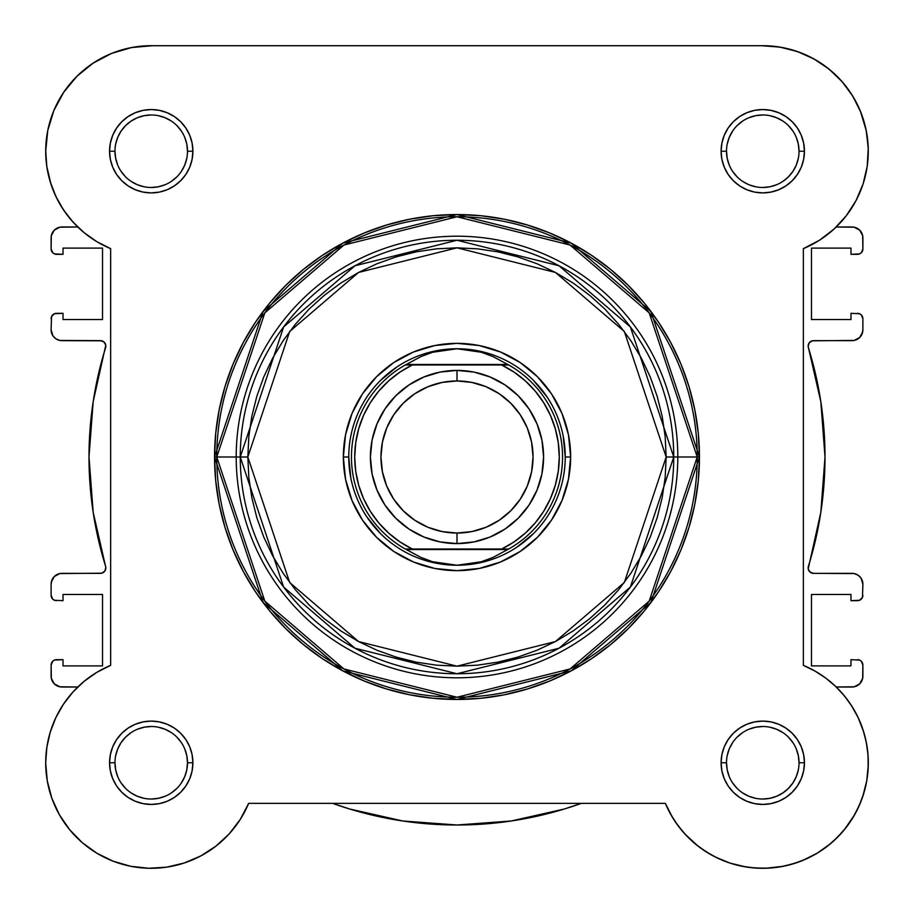 <?xml version="1.0" encoding="UTF-8"?>
<svg xmlns="http://www.w3.org/2000/svg" width="914" height="914" viewBox="0 0 914 914"><rect width="100%" height="100%" fill="white"/><g stroke="black" fill="none" stroke-linecap="round" stroke-linejoin="round"><path stroke-width="1.37" d="M132.621 47.357L126.875 48.545L132.621 47.357M113.713 52.589L106.892 55.457L113.713 52.589M66.711 88.041L62.449 94.188L66.711 88.041M46.785 166.359L50.921 184.011L46.785 166.359M52.304 187.976L56.999 198.749L52.304 187.976M58.13 812.466L59.913 815.665L58.13 812.466M68.984 828.895L71.269 831.637L68.984 828.895M80.318 840.926L83.745 843.896L80.318 840.926M111.371 860.485L115.598 862.096L111.371 860.485M127.994 865.707L131.57 866.449L127.994 865.707M164.029 867.523L168.507 866.872L164.029 867.523M213.945 847.644L216.835 845.427L213.945 847.644M749.983 867.523L762.904 868.3L749.983 867.523M765.486 868.266L783.469 866.255L765.486 868.266M786.006 865.707L798.402 862.096L786.006 865.707M817.093 853.242L830.255 843.896L817.093 853.242M833.682 840.926L842.731 831.637L833.682 840.926M855.87 812.466L861.239 800.733L855.87 812.466M866.712 780.979L862.77 796.482L866.735 780.876L863.741 793.455L866.735 780.876L868.174 768.034L868.026 755.101L866.289 742.294L868.026 755.101M868.254 759.683L867.58 750.417L868.254 759.683M866.815 745.15L864.713 735.507L866.815 745.15M838.938 689.727L836.23 687.008L838.938 689.727M859.548 313.731L850.98 313.319L850.98 319.534L811.472 319.534L811.472 248.105L850.98 248.105L850.98 254.321L857.481 254.321A5.415 5.415 0 0 0 862.885 248.916L862.885 237.823A10.819 10.819 0 0 0 852.065 226.992L836.23 226.992L836.881 226.364L836.23 226.992L854.179 227.209L859.72 230.168L862.679 235.709L862.885 248.916L861.308 252.744L859.548 253.909L850.98 254.321L850.98 248.105L811.472 248.105L811.472 319.534L850.98 319.534L850.98 313.319L859.548 313.731L861.308 314.896L862.885 318.723L862.885 329.817L862.062 333.964L859.72 337.472L854.179 340.442L812.306 340.796L809.198 342.853L808.159 346.417L820.829 401.703L825.011 457L820.829 512.297L808.216 568.839L810.055 572.073L813.551 573.352L854.179 573.558L858.075 575.18L861.068 578.162L862.885 584.183L862.473 597.345L859.548 600.269L850.98 600.681L850.98 594.466L811.472 594.466L811.472 665.895L850.98 665.895L850.98 659.668L859.548 660.079L861.308 661.256L862.885 665.084L862.679 678.291L859.72 683.832L854.179 686.791L836.23 687.008L852.065 687.008A10.819 10.819 0 0 0 862.885 676.177L862.885 665.084L861.308 661.256M844.182 218.377L848.192 213.191L844.182 218.377M857.069 198.589L854.076 204.13L857.081 198.589M861.799 187.713L863.456 182.857L861.799 187.713M867.215 166.348L867.5 164.246L867.215 166.348M818.327 61.501L808.01 55.891L818.327 61.501M800.755 52.772L789.148 49.048L800.755 52.772M842.537 693.669L848.603 701.369M851.22 705.208L858.052 717.41M858.2 717.719L863.776 732.183M868.277 764.744L866.78 780.59M854.613 814.751L844.376 829.672M816.967 853.322L802.629 860.485M745.493 866.872L729.989 863.079M729.68 862.976L714.885 856.806M710.898 854.67L700.055 847.644M697.988 846.078L684.7 833.785M682.986 831.843L675.138 821.572M672.693 817.756L665.358 803.36L671.047 814.968L665.358 803.36L248.642 803.36L240.279 819.401L229.3 833.785L216.012 846.078L229.3 833.785M241.307 817.756L238.862 821.56M231.013 831.843L228.603 834.539M203.102 854.67L199.115 856.806M200.829 855.915L216.012 846.078L200.829 855.915L184.194 863.022L166.577 867.18L148.514 868.266L166.577 867.18L184.125 863.044M151.096 868.3L147.497 868.231M52.761 800.733L51.23 796.482M45.723 764.744L45.746 759.683M46.42 750.417L47.185 745.15M49.287 735.507L50.556 731.109M62.78 705.208L65.397 701.381M71.463 693.669L75.062 689.727M77.187 226.432L69.967 218.56M65.899 213.328L60.038 204.348M46.58 164.794L45.711 149.862M53.423 111.611L55.903 105.955M74.594 78.684L80.215 73.177M89.515 65.625L96.05 61.272M151.838 45.7L762.173 45.7L151.838 45.7M768.24 45.837L781.95 47.459M824.976 65.979L834.071 73.428M839.669 78.958L847.518 88.35M851.677 94.382L858.406 106.607M860.325 110.982L866.289 130.713M866.895 134.05L868.289 149.736M581.361 803.36L564.224 809.039L511.2 820.989L457 824.999L402.8 820.989L349.776 809.039L332.639 803.36A368.011 368.011 0 0 0 581.35 803.36L564.224 809.039M54.452 600.269L63.02 600.681L63.02 594.466L102.528 594.466L102.528 665.895L63.02 665.895L63.02 659.668L56.519 659.668A5.415 5.415 0 0 0 51.115 665.084L51.115 676.177A10.819 10.819 0 0 0 61.935 687.008L77.77 687.008L59.821 686.791L54.28 683.832L51.321 678.291L51.115 665.084L52.692 661.256L54.452 660.079L63.02 659.668L63.02 665.895L102.528 665.895L102.528 594.466L63.02 594.466L63.02 600.681L54.452 600.269L52.692 599.093L51.115 595.277L51.115 584.183L51.938 580.036L54.28 576.528L59.821 573.558L101.694 573.204L104.802 571.147L105.841 567.571L93.171 512.297L88.989 457L93.171 401.703L105.784 345.161L103.945 341.927L100.449 340.648L59.821 340.442L55.925 338.82L52.932 335.838L51.115 329.817L51.527 316.655L54.452 313.731L63.02 313.319L63.02 319.534L102.528 319.534L102.528 248.105L63.02 248.105L63.02 254.321L54.452 253.909L52.692 252.744L51.115 248.916L51.321 235.709L54.28 230.168L59.821 227.209L77.77 226.992L61.935 226.992A10.819 10.819 0 0 0 51.115 237.823L51.115 248.916A5.415 5.415 0 0 0 56.519 254.321L54.452 253.909M54.28 683.832L52.932 682.187M52.692 599.093L51.527 597.345M51.321 582.069L54.28 576.528M105.784 568.839L105.841 567.571M105.841 346.417L105.784 345.161M104.802 342.853L102.882 341.23M101.694 340.796L61.935 340.648A10.819 10.819 0 0 1 51.115 329.817L51.527 316.655L54.452 313.731M52.692 252.744L51.527 250.984M51.321 235.709L54.28 230.168M859.72 230.168L861.068 231.802M861.308 314.896L862.885 318.723L862.885 329.817A10.819 10.819 0 0 1 852.065 340.648L813.551 340.648A5.415 5.415 0 0 0 808.387 347.663A368.011 368.011 0 0 1 808.387 566.337A5.415 5.415 0 0 0 813.551 573.352L852.065 573.352A10.819 10.819 0 0 1 862.885 584.183L862.473 597.345L859.548 600.269M862.679 331.931L859.72 337.472M808.216 345.161L808.159 346.417M808.159 567.571L808.216 568.839M809.198 571.147L811.118 572.77M812.306 573.204L813.551 573.352M862.885 595.277A5.415 5.415 0 0 1 857.481 600.681L850.98 600.681L850.98 594.466L811.472 594.466L811.472 665.895L850.98 665.895L850.98 659.668L859.548 660.079M862.679 678.291L859.72 683.832M511.2 820.989L457 824.999L402.8 820.989L349.776 809.039M181.372 782.921L184.731 776.649L186.799 769.839L187.496 762.767L186.799 755.695L184.731 748.897M125.595 737.13L131.09 732.617L125.595 737.13L121.082 742.625L117.735 748.897L115.667 755.695M121.082 782.91L125.595 788.405L121.071 782.898M131.09 792.918L137.351 796.265L144.161 798.333L137.351 796.265L131.09 792.918M788.405 176.87L782.91 181.383L788.405 176.87L792.918 171.375L796.265 165.103L798.333 158.305M792.918 131.09L788.405 125.595L792.929 131.09M782.91 121.082L776.649 117.735L769.839 115.667L776.649 117.735L782.91 121.082M762.756 799.03L769.839 798.333L776.649 796.265L782.91 792.918L788.405 788.405L792.918 782.91L796.265 776.649L798.333 769.839M792.918 742.625L788.405 737.13L792.929 742.636M151.244 114.97L144.161 115.667L137.351 117.735L131.09 121.082L125.595 125.595L121.082 131.09L117.735 137.351L115.667 144.161M121.082 171.375L125.595 176.87L121.071 171.364M100.449 340.648A5.415 5.415 0 0 1 105.613 347.663A368.011 368.011 0 0 0 105.613 566.337A5.415 5.415 0 0 1 100.449 573.352L61.935 573.352A10.819 10.819 0 0 0 51.115 584.183L51.115 595.277A5.415 5.415 0 0 0 56.519 600.681M51.115 318.723A5.415 5.415 0 0 1 56.519 313.319L63.02 313.319L63.02 319.534L102.528 319.534L102.528 248.105L63.02 248.105L63.02 254.321L56.519 254.321M857.481 313.319A5.415 5.415 0 0 1 862.885 318.723M857.481 659.668A5.415 5.415 0 0 1 862.885 665.084M187.496 151.244L187.496 151.233A36.263 36.263 0 0 0 151.233 114.97A36.263 36.263 0 0 0 114.97 151.233L109.554 151.233A41.667 41.667 0 0 1 151.233 109.554A41.667 41.667 0 0 1 192.9 151.233L187.496 151.233A36.263 36.263 0 0 1 151.233 187.484A36.263 36.263 0 0 1 114.97 151.233A36.263 36.263 0 0 1 151.233 114.97A36.263 36.263 0 0 1 187.496 151.233L186.799 144.161L184.731 137.351M114.97 762.756L114.97 762.767A36.263 36.263 0 0 0 151.233 799.03A36.263 36.263 0 0 0 187.496 762.767A36.263 36.263 0 0 0 151.233 726.504A36.263 36.263 0 0 0 114.97 762.767L109.554 762.767A41.667 41.667 0 0 1 151.233 721.1A41.667 41.667 0 0 1 192.9 762.767L187.496 762.767A36.263 36.263 0 0 1 151.233 799.03A36.263 36.263 0 0 1 114.97 762.767A36.263 36.263 0 0 1 151.233 726.504A36.263 36.263 0 0 1 187.496 762.767L186.799 755.695M726.504 762.756L726.504 762.767A36.263 36.263 0 0 0 762.767 799.03A36.263 36.263 0 0 0 799.03 762.767A36.263 36.263 0 0 0 762.767 726.504A36.263 36.263 0 0 0 726.504 762.767L721.1 762.767A41.667 41.667 0 0 1 762.767 721.1A41.667 41.667 0 0 1 804.446 762.767L799.03 762.767A36.263 36.263 0 0 1 762.767 799.03A36.263 36.263 0 0 1 726.504 762.767A36.263 36.263 0 0 1 762.767 726.504A36.263 36.263 0 0 1 799.03 762.767L798.333 755.695L796.265 748.897M799.03 151.244L799.03 151.233A36.263 36.263 0 0 0 762.767 114.97A36.263 36.263 0 0 0 726.504 151.233L721.1 151.233A41.667 41.667 0 0 1 762.767 109.554A41.667 41.667 0 0 1 804.446 151.233L799.03 151.233A36.263 36.263 0 0 1 762.767 187.484A36.263 36.263 0 0 1 726.504 151.233A36.263 36.263 0 0 1 762.767 114.97A36.263 36.263 0 0 1 799.03 151.233L798.333 144.161L796.265 137.351M570.644 457L565.24 457L570.644 457L568.462 434.824L561.996 413.505L551.496 393.854L537.363 376.637L520.135 362.504L500.495 352.004L479.176 345.538L457 343.356L434.824 345.538L413.505 352.004L393.865 362.504L376.637 376.637L362.504 393.854L352.004 413.505L345.538 434.824L343.356 457A113.644 113.644 0 0 1 457 343.356A113.644 113.644 0 0 1 570.644 457A113.644 113.644 0 0 1 457 570.644A113.644 113.644 0 0 1 343.356 457L345.538 479.176L352.004 500.495L362.504 520.135L376.637 537.363L393.865 551.496L413.505 561.996L434.824 568.462L457 570.644L479.176 568.462L500.495 561.996L520.135 551.496L537.363 537.363L551.496 520.135L561.996 500.495L568.462 479.176L570.644 457M348.76 457L343.356 457L348.76 457L350.839 478.113M666.169 457L624.331 582.504L555.426 641.559L457 666.169L358.574 641.559L289.669 582.504L247.831 457L240.256 457L283.614 587.039L355.009 648.243L457 673.744L558.991 648.243L630.386 587.039L673.744 457L666.169 457L665.164 477.496L662.147 497.81L657.166 517.712L650.242 537.044L641.468 555.598L630.911 573.204L618.687 589.69L604.908 604.908L589.69 618.687L573.204 630.911L555.598 641.468L537.044 650.242L517.712 657.155L497.81 662.147L477.496 665.164L457 666.169L436.504 665.164L416.19 662.147L396.288 657.155L376.956 650.242L358.402 641.468L340.796 630.911L324.31 618.687L309.092 604.908L295.313 589.69L283.089 573.204L272.532 555.598L263.758 537.044L256.834 517.712L251.853 497.81L248.837 477.496L247.831 457L248.837 436.492L251.853 416.19L256.834 396.276L263.758 376.956L272.532 358.402L283.089 340.796L295.313 324.31L309.092 309.092L324.31 295.313L340.796 283.077L358.402 272.532L376.956 263.758L396.288 256.834L416.19 251.853L436.504 248.837L457 247.831L477.496 248.837L497.81 251.853L517.712 256.834L537.044 263.758L555.598 272.532L573.204 283.077L589.69 295.313L604.908 309.092L618.687 324.31L630.911 340.796L641.468 358.402L650.242 376.956L657.166 396.276L662.147 416.19L665.164 436.492L666.169 457L673.744 457A216.744 216.744 0 0 1 457 673.744A216.744 216.744 0 0 1 240.256 457L236.2 457A220.8 220.8 0 0 0 457 677.8A220.8 220.8 0 0 0 677.8 457L673.744 457L677.8 457A220.8 220.8 0 0 1 457 677.8A220.8 220.8 0 0 1 236.2 457L214.55 457L263.038 602.475L342.91 670.922L457 699.45L571.09 670.922L650.962 602.475L699.45 457L697.233 457L649.18 601.138L570.05 668.968L457 697.233L343.95 668.968L264.82 601.138L216.767 457A240.233 240.233 0 0 0 457 697.233A240.233 240.233 0 0 0 697.233 457L677.8 457L697.233 457A240.233 240.233 0 0 0 457 216.767A240.233 240.233 0 0 0 216.767 457L236.2 457A220.8 220.8 0 0 1 457 236.2A220.8 220.8 0 0 1 677.8 457A220.8 220.8 0 0 0 457 236.2A220.8 220.8 0 0 0 236.2 457L240.256 457A216.744 216.744 0 0 1 457 240.256A216.744 216.744 0 0 1 673.744 457L630.386 326.961L558.991 265.757L457 240.256L355.009 265.757L283.614 326.961L240.256 457L247.831 457L289.669 331.496L358.574 272.441L457 247.831L555.426 272.441L624.331 331.496L666.169 457M53.846 110.571L47.757 130.496L53.846 110.571L63.729 92.234L77.027 76.193L93.217 63.077L111.668 53.389L131.662 47.528L152.421 45.711L761.579 45.711A105.533 105.533 0 0 1 803.36 248.642L819.47 240.233L803.36 248.642L803.36 665.358L814.968 671.047L803.36 665.358A105.533 105.533 0 0 1 837.395 837.395A105.533 105.533 0 0 1 665.358 803.36L248.642 803.36A105.533 105.533 0 0 1 45.7 762.767L47.254 780.796L45.7 762.767L46.843 747.309L45.7 762.767A105.533 105.533 0 0 1 110.64 665.358L110.64 248.642L96.815 241.65L84.157 232.704L72.949 221.999L84.157 232.704L96.815 241.65L110.64 248.642A105.533 105.533 0 0 1 45.7 151.233L46.843 166.691L45.7 151.233A105.533 105.533 0 0 1 152.421 45.711L761.579 45.711L779.699 47.071L797.316 51.515L813.906 58.919L797.316 51.515M699.45 457A242.45 242.45 0 0 1 457 699.45A242.45 242.45 0 0 1 214.55 457L215.715 480.764L219.211 504.3L224.993 527.378L233.001 549.782L243.181 571.284L255.406 591.701L269.584 610.803L285.556 628.432L303.197 644.416L322.299 658.594L342.704 670.819L364.218 680.999L386.622 689.007L409.701 694.789L433.236 698.285L457 699.45L480.764 698.285L504.3 694.789L527.378 689.007L549.782 680.999L571.296 670.819L591.701 658.594L610.803 644.416L628.444 628.432L644.416 610.803L658.594 591.701L670.819 571.284L680.999 549.782L689.007 527.378L694.789 504.3L698.285 480.764L699.45 457L698.285 433.236L694.789 409.701L689.007 386.622L680.999 364.218L670.819 342.704L658.594 322.299L644.416 303.185L628.444 285.556L610.803 269.584L591.701 255.406L571.296 243.181L549.782 233.001L527.378 224.993L504.3 219.211L480.764 215.715L457 214.55L433.236 215.715L409.701 219.211L386.622 224.993L364.218 233.001L342.704 243.181L322.299 255.406L303.197 269.584L285.556 285.556L269.584 303.185L255.406 322.299L243.181 342.704L233.001 364.218L224.993 386.622L219.211 409.701L215.715 433.236L214.55 457A242.45 242.45 0 0 1 457 214.55A242.45 242.45 0 0 1 699.45 457L650.962 311.525L571.09 243.067L457 214.55L342.91 243.067L263.038 311.525L214.55 457L216.767 457L264.82 312.862L343.95 245.032L457 216.767L570.05 245.032L649.18 312.862L697.233 457L699.45 457M805.577 859.229L817.047 853.276L805.577 859.229L793.455 863.741L780.876 866.735L768.034 868.163L755.101 868.026L742.294 866.289L729.783 863.01L717.776 858.223L706.442 852.008L695.954 844.445L686.46 835.67L678.119 825.788L671.047 814.968M827.707 845.953L837.395 837.395L845.953 827.707L837.395 837.395L827.707 845.953L817.047 853.276M859.229 805.577L863.741 793.455L859.229 805.577L853.276 817.047L845.953 827.707M852.008 706.442L844.456 695.942L835.67 686.46L844.456 695.942L852.008 706.442L858.223 717.776L863.01 729.783L866.289 742.294M46.843 166.691L50.224 181.806L55.8 196.27L50.224 181.806L46.843 166.691M72.949 692.001L63.42 704.226L55.8 717.719L50.224 732.183L55.8 717.719L63.42 704.226L72.949 692.001L84.157 681.296L96.815 672.35L110.64 665.358L110.64 248.642M72.949 221.999L63.42 209.763L55.8 196.27M45.7 151.233L47.757 130.496M813.906 58.919L828.987 69.053L842.091 81.632L852.853 96.267L860.954 112.536L866.129 129.948L868.254 147.999L867.237 166.142L863.136 183.84L856.052 200.566L846.215 215.841L833.888 229.197L819.47 240.233M814.968 671.047L825.788 678.119L835.67 686.46M148.514 868.266L130.531 866.255L113.165 861.194L96.907 853.242L82.249 842.628L69.624 829.672L59.387 814.751L51.858 798.299L47.254 780.796M46.843 747.309L50.224 732.183M726.504 151.221L726.504 151.233A36.263 36.263 0 0 0 762.767 187.484A36.263 36.263 0 0 0 799.03 151.233L804.446 151.233A41.667 41.667 0 0 1 762.767 192.9A41.667 41.667 0 0 1 721.1 151.233L721.9 159.356L724.265 167.182L728.115 174.38L733.302 180.698L739.62 185.873L746.818 189.724L754.644 192.1L762.767 192.9L770.902 192.1L778.717 189.724L785.926 185.873L792.232 180.698L797.419 174.38L801.27 167.182L803.635 159.356L804.446 151.233L803.635 143.098L801.27 135.283L797.419 128.074L792.232 121.768L785.926 116.581L778.717 112.73L770.902 110.354L762.767 109.554L754.644 110.354L746.818 112.73L739.62 116.581L733.302 121.768L728.115 128.074L724.265 135.283L721.9 143.098L721.1 151.233L726.504 151.233L727.201 158.305L729.269 165.103M799.03 762.767L804.446 762.767A41.667 41.667 0 0 1 762.767 804.434A41.667 41.667 0 0 1 721.1 762.767L721.9 770.902L724.265 778.717L728.115 785.914L733.302 792.232L739.62 797.419L746.818 801.27L754.644 803.635L762.767 804.434L770.902 803.635L778.717 801.27L785.926 797.419L792.232 792.232L797.419 785.914L801.27 778.717L803.635 770.902L804.446 762.767L803.635 754.644L801.27 746.818L797.419 739.62L792.232 733.302L785.926 728.115L778.717 724.265L770.902 721.9L762.767 721.1L754.644 721.9L746.818 724.265L739.62 728.115L733.302 733.302L728.115 739.62L724.265 746.818L721.9 754.644L721.1 762.767L726.504 762.767L727.201 769.839L729.269 776.649M187.496 762.767L192.9 762.767A41.667 41.667 0 0 1 151.233 804.434A41.667 41.667 0 0 1 109.554 762.767L110.365 770.902L112.73 778.717L116.581 785.914L121.768 792.232L128.074 797.419L135.283 801.27L143.098 803.635L151.233 804.434L159.356 803.635L167.182 801.27L174.38 797.419L180.698 792.232L185.885 785.914L189.735 778.717L192.1 770.902L192.9 762.767L192.1 754.644L189.735 746.818L185.885 739.62L180.698 733.302L174.38 728.115L167.182 724.265L159.356 721.9L151.233 721.1L143.098 721.9L135.283 724.265L128.074 728.115L121.768 733.302L116.581 739.62L112.73 746.818L110.365 754.644L109.554 762.767L114.97 762.767L115.667 769.839L117.735 776.649M114.97 151.221L114.97 151.233A36.263 36.263 0 0 0 151.233 187.484A36.263 36.263 0 0 0 187.496 151.233L192.9 151.233A41.667 41.667 0 0 1 151.233 192.9A41.667 41.667 0 0 1 109.554 151.233L110.365 159.356L112.73 167.182L116.581 174.38L121.768 180.698L128.074 185.873L135.283 189.724L143.098 192.1L151.233 192.9L159.356 192.1L167.182 189.724L174.38 185.873L180.698 180.698L185.885 174.38L189.735 167.182L192.1 159.356L192.9 151.233L192.1 143.098L189.735 135.283L185.885 128.074L180.698 121.768L174.38 116.581L167.182 112.73L159.356 110.354L151.233 109.554L143.098 110.354L135.283 112.73L128.074 116.581L121.768 121.768L116.581 128.074L112.73 135.283L110.365 143.098L109.554 151.233L114.97 151.233L115.667 158.305L117.735 165.103M380.464 380.464L396.87 367.005M435.887 350.839L457 348.76L469.305 349.639L481.37 352.256L492.966 356.551L508.698 364.994L501.695 364.994L514.079 372.124L525.356 380.909L535.296 391.181L543.704 402.731L550.422 415.344L555.312 428.769L558.283 442.742L559.288 457L558.283 471.258L555.312 485.231L550.422 498.656L543.704 511.269L535.296 522.819L525.356 533.091L514.079 541.876L501.695 549.006L412.305 549.006L399.921 541.876L388.644 533.091L378.704 522.819L370.296 511.269L363.578 498.656L358.688 485.231L355.717 471.258L354.712 457L355.717 442.742L358.688 428.769L363.578 415.344L370.296 402.731L378.704 391.181L388.644 380.909L399.921 372.124L412.305 364.994L501.695 364.994L408.375 364.994M533.536 380.464L546.995 396.87M563.161 435.887L565.24 457M533.536 533.536L517.13 546.995M478.113 563.161L457 565.24A108.24 108.24 0 0 1 348.76 457A108.24 108.24 0 0 1 457 348.76A108.24 108.24 0 0 0 348.76 457A108.24 108.24 0 0 0 457 565.24L469.305 564.361L481.37 561.744L492.966 557.449L507.727 549.543L406.273 549.543L421.034 557.449L432.63 561.744L444.695 564.361L457 565.24L432.63 561.744L421.034 557.449L406.273 549.543L508.698 549.006L492.966 557.449L481.37 561.744L457 565.24A108.24 108.24 0 0 0 565.24 457A108.24 108.24 0 0 0 457 348.76L481.37 352.256L492.966 356.551L507.727 364.458L406.273 364.458L508.698 364.994A105.533 105.533 0 0 1 508.698 549.006A105.533 105.533 0 0 0 508.698 364.994L501.695 364.994A102.288 102.288 0 0 1 501.695 549.006L405.302 549.006A105.533 105.533 0 0 1 405.302 364.994L421.034 356.551L432.63 352.256L444.695 349.639L457 348.76A108.24 108.24 0 0 1 565.24 457A108.24 108.24 0 0 1 457 565.24M380.464 533.536L367.005 517.13M151.221 799.03L158.305 798.333L165.103 796.265M171.364 792.918L176.87 788.405M181.383 742.636L176.87 737.13M171.386 732.628L165.103 729.269L158.305 727.201M151.244 726.504L144.161 727.201L137.351 729.269M131.079 181.372L137.351 184.731L144.161 186.787M151.221 187.484L158.305 186.787L165.103 184.731M171.364 181.383L176.87 176.87M181.372 171.386L184.731 165.103L186.799 158.305M181.383 131.09L176.87 125.595M171.386 121.094L165.103 117.735L158.305 115.667M144.161 115.667L137.351 117.735M131.102 121.071L125.595 125.595M732.617 171.364L737.13 176.87M742.614 181.372L748.897 184.731L755.695 186.787M762.756 187.484L769.839 186.787L776.649 184.731M762.779 114.97L755.695 115.667L748.897 117.735M742.636 121.071L737.13 125.595M732.628 131.079L729.269 137.351L727.201 144.161M732.617 782.898L737.13 788.405M742.614 792.906L748.897 796.265L755.695 798.333M769.839 798.333L776.649 796.265M782.898 792.918L788.405 788.405M782.921 732.628L776.649 729.269L769.839 727.201M762.779 726.504L755.695 727.201L748.897 729.269M742.636 732.617L737.13 737.13M732.628 742.614L729.269 748.897L727.201 755.695M803.36 248.642L803.36 665.358M457 543.59A86.59 86.59 0 0 1 370.41 457A86.59 86.59 0 0 1 457 370.41A86.59 86.59 0 0 0 370.41 457A86.59 86.59 0 0 0 457 543.59L457 533.045A76.045 76.045 0 0 1 380.955 457A76.045 76.045 0 0 1 457 380.955L457 370.41L440.102 372.078L423.868 377.002L408.889 385L395.773 395.773L385 408.889L377.002 423.868L372.078 440.102L370.41 457L372.078 473.898L377.002 490.133L385 505.111L395.773 518.227L408.889 529L423.868 536.998L440.102 541.922L457 543.59L473.898 541.922L490.133 536.998L505.111 529L518.227 518.227L529 505.111L536.998 490.133L541.922 473.898L543.59 457L541.922 440.102L536.998 423.868L529 408.889L518.227 395.773L505.111 385L490.133 377.002L473.898 372.078L457 370.41L457 380.955L471.841 382.418L486.099 386.736L499.25 393.763L510.777 403.223L520.226 414.75L527.264 427.901L531.582 442.159L533.045 457L531.582 471.83L527.264 486.099L520.226 499.25L510.777 510.777L499.25 520.226L486.099 527.252L471.841 531.582L457 533.045L442.159 531.582L427.901 527.252L414.75 520.226L403.223 510.777L393.774 499.25L386.736 486.099L382.418 471.83L380.955 457L382.418 442.159L386.736 427.901L393.774 414.75L403.223 403.223L414.75 393.763L427.901 386.736L442.159 382.418L457 380.955A76.045 76.045 0 0 1 533.045 457A76.045 76.045 0 0 1 457 533.045L457 543.59A86.59 86.59 0 0 0 543.59 457A86.59 86.59 0 0 0 457 370.41A86.59 86.59 0 0 1 543.59 457A86.59 86.59 0 0 1 457 543.59M505.625 549.006L508.698 549.006M405.302 364.994A105.533 105.533 0 0 0 405.302 549.006L412.305 549.006A102.288 102.288 0 0 1 412.305 364.994L405.302 364.994L421.034 356.551L432.63 352.256L457 348.76"/></g></svg>

